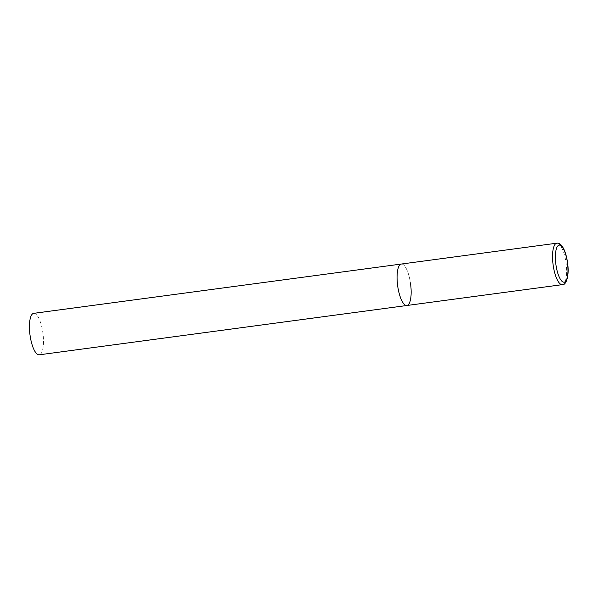 <?xml version="1.0" encoding="UTF-8"?>
<svg xmlns="http://www.w3.org/2000/svg" width="598" height="598" viewBox="0 0 598 598"><rect width="100%" height="100%" fill="white"/><g stroke="black" fill="none" stroke-linecap="round" stroke-linejoin="round"><path stroke-width="0.45" stroke-dasharray="2.99 2.24" d="M407.029 305.481A20.915 6.533 82.4 0 0 410.594 283.901A20.915 6.533 82.4 0 0 401.467 264.024M401.34 264.039A20.915 6.533 -97.6 0 1 410.534 283.482M33.69 313.345A20.915 6.533 -97.6 0 1 42.884 332.787A20.915 6.533 -97.6 0 1 39.251 354.808M562.494 284.633A20.915 6.533 82.4 0 0 566.022 262.843A20.915 6.533 82.4 0 0 556.798 243.192"/><path stroke-width="0.9" d="M401.467 264.024A20.915 6.533 82.4 0 0 401.34 264.039A20.915 6.533 82.4 0 0 401.206 264.062A20.915 6.533 82.4 0 0 397.67 285.851A20.915 6.533 82.4 0 0 406.902 305.503A20.915 6.533 82.4 0 0 407.029 305.481M410.534 283.482A20.915 6.533 -97.6 0 1 406.902 305.503A20.915 6.533 -97.6 0 1 397.7 286.061A20.915 6.533 -97.6 0 1 401.34 264.039L556.798 243.192A20.915 6.533 82.4 0 0 556.671 243.214A20.915 6.533 82.4 0 0 553.135 265.004A20.915 6.533 82.4 0 0 562.359 284.655A20.915 6.533 82.4 0 0 562.494 284.633M556.798 243.192C558.577 242.945 560.281 243.842 561.903 245.883C564.617 249.658 566.515 255.339 567.584 262.941C569.617 276.754 565.588 285.403 562.621 284.611L39.251 354.808A20.915 6.533 -97.6 0 1 30.057 335.366A20.915 6.533 -97.6 0 1 33.69 313.345L401.34 264.039M564.28 282.144A18.688 5.838 82.4 0 0 567.412 262.492A18.688 5.838 82.4 0 0 559.078 245.143A18.688 5.838 82.4 0 0 555.946 264.794A18.688 5.838 82.4 0 0 564.28 282.144"/></g></svg>
